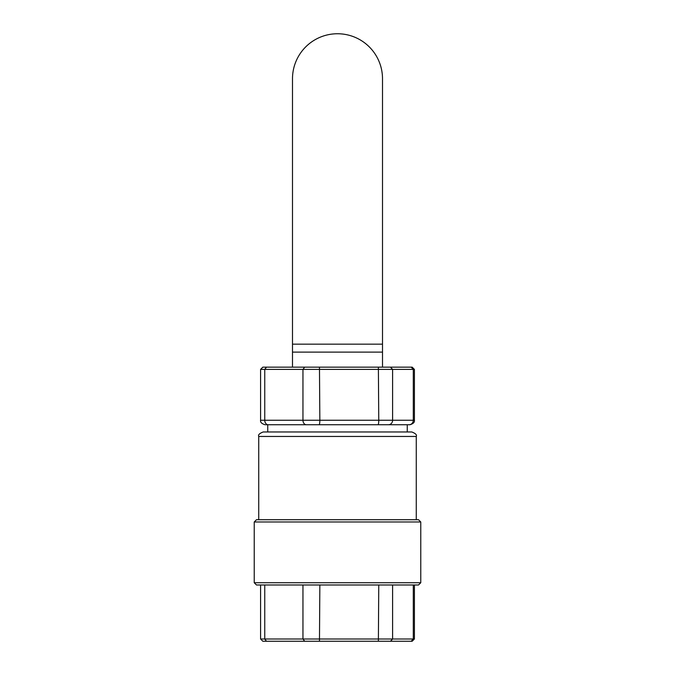 <?xml version="1.0" encoding="UTF-8"?>
<svg xmlns="http://www.w3.org/2000/svg" width="675" height="675" viewBox="0 0 675 675"><rect width="100%" height="100%" fill="white"/><g stroke="black" fill="none" stroke-linecap="round" stroke-linejoin="round"><path stroke-width="1.01" d="M260.592 638.997L262.837 641.25L412.163 641.25L414.408 638.997L260.592 638.997L260.592 584.989M256.483 584.989L418.517 584.989L420.77 582.736L254.23 582.736L256.483 584.989M420.77 582.736L420.77 521.977L254.23 521.977L254.23 582.736M266.482 641.25L264.752 638.997L264.752 584.989L302.957 584.989L302.957 638.997L304.687 641.25M420.77 521.977L418.517 519.725L256.483 519.725L254.23 521.977M258.736 436.455L416.264 436.455C417.057 434.911 415.555 433.409 411.767 431.958L263.233 431.958C259.445 433.409 257.943 434.911 258.736 436.455L258.736 519.725M265.925 424.752L409.911 424.752C413.286 423.731 414.788 422.229 414.408 420.255L413.294 420.255A4.497 4.219 90 0 1 409.075 424.752M267.739 424.752L267.739 431.958M266.482 367.141L262.837 367.141L260.592 369.394L414.408 369.394L412.163 367.141L266.482 367.141L264.752 369.394L264.752 420.255L260.592 420.255L260.592 369.394M304.687 367.141L302.957 369.394L302.957 420.255A4.497 3.459 -90 0 0 306.425 424.752L319.089 424.752A4.497 0.759 -90 0 0 319.849 420.255L264.752 420.255A4.497 3.459 -90 0 0 268.211 424.752M378.38 367.141L378.759 420.255A4.497 0.759 -90 0 1 378 424.752L388.378 424.752A4.497 4.219 -90 0 0 392.605 420.255L319.849 420.255L319.469 367.141M292.494 352.114L292.494 78.756A45.006 45.006 0 0 1 337.5 33.75A45.006 45.006 0 0 1 382.506 78.756L382.506 352.114L292.494 352.114L292.494 367.141M382.506 367.141L382.506 352.114M319.469 641.25L319.849 584.989M378.38 641.25L378.759 584.989M390.488 641.25L392.605 638.997L392.605 584.989M411.185 641.25L413.294 638.997L413.294 584.989M411.185 367.141L413.294 369.394L413.294 420.255L392.605 420.255L392.605 369.394L390.488 367.141M292.494 344.157L382.506 344.157M414.408 638.997L414.408 584.989M416.264 519.725L416.264 436.455M407.261 431.958L407.261 424.752M260.592 420.255C260.212 422.229 261.714 423.731 265.089 424.752M414.408 420.255L414.408 369.394"/></g></svg>

